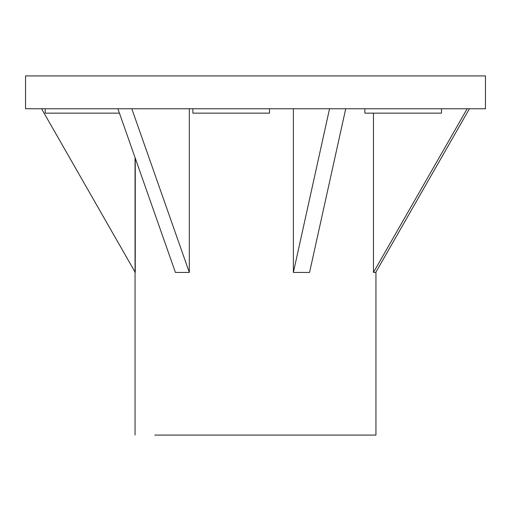 <?xml version="1.0" encoding="UTF-8"?>
<svg xmlns="http://www.w3.org/2000/svg" width="511" height="511" viewBox="0 0 511 511"><rect width="100%" height="100%" fill="white"/><g stroke="black" fill="none" stroke-linecap="round" stroke-linejoin="round"><path stroke-width="0.77" d="M485.45 75.922L25.55 75.922L25.55 108.773L485.45 108.773L485.45 75.922M41.57 108.773L135.255 272.427L135.255 158.148M469.43 108.773L375.745 272.427L373.458 272.427L373.458 113.148M345.723 108.773L309.564 272.427L293.378 272.427L293.378 108.773M131.8 108.773L189.319 272.427L189.319 108.773M189.319 272.427L175.42 272.427L117.9 108.773M375.949 272.076L375.949 435.078L154.763 435.078M329.538 108.773L293.378 272.427M467.143 108.773L373.458 272.427M119.44 113.148L45.198 113.148L45.198 108.773M269.527 108.773L269.527 113.148L192.877 113.148L192.877 108.773M441.51 108.773L441.51 113.148L364.86 113.148L364.86 108.773M135.051 157.573L135.051 435.078"/></g></svg>
